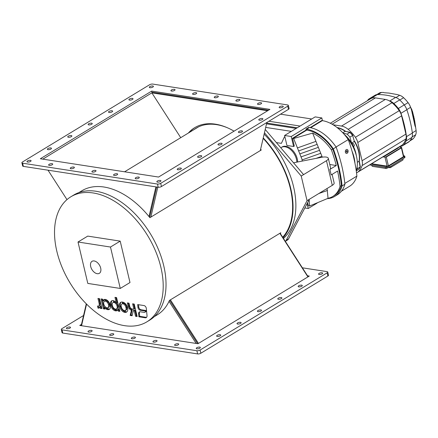 <?xml version="1.0" encoding="UTF-8"?>
<svg xmlns="http://www.w3.org/2000/svg" width="438" height="438" viewBox="0 0 438 438"><rect width="100%" height="100%" fill="white"/><g stroke="black" fill="none" stroke-linecap="round" stroke-linejoin="round"><path stroke-width="0.66" d="M280.38 233.657A72.593 45.092 58.7 0 0 280.796 232.742L169.457 300.413A72.593 45.092 58.7 0 1 157.231 314.867L154.291 316.652M263.145 138.353A72.593 45.092 58.7 0 1 290.328 188.384A72.593 45.092 58.7 0 1 282.691 237.248M227.755 127.912A66.735 41.451 -121.3 0 0 196.208 128.137A66.735 41.451 -121.3 0 0 194.171 129.511M260.615 149.232A72.593 45.092 58.7 0 1 261.245 150.015L149.9 217.686A72.593 45.092 58.7 0 0 81.824 190.804L78.889 192.589M67.019 328.73A2.108 0.766 166.7 0 1 66.379 328.358A2.108 0.766 166.7 0 1 67.534 327.35A2.108 0.766 166.7 0 1 69.839 327.016A2.108 0.766 166.7 0 1 70.48 327.389A2.108 0.766 166.7 0 1 69.324 328.396A2.108 0.766 166.7 0 1 67.019 328.73M88.662 332.081A2.108 0.766 166.7 0 1 88.022 331.708A2.108 0.766 166.7 0 1 89.177 330.701A2.108 0.766 166.7 0 1 91.487 330.361A2.108 0.766 166.7 0 1 92.128 330.739A2.108 0.766 166.7 0 1 90.973 331.747A2.108 0.766 166.7 0 1 88.662 332.081M110.31 335.426A2.108 0.766 166.7 0 1 109.67 335.054A2.108 0.766 166.7 0 1 110.825 334.046A2.108 0.766 166.7 0 1 113.13 333.712A2.108 0.766 166.7 0 1 113.77 334.084A2.108 0.766 166.7 0 1 112.615 335.092A2.108 0.766 166.7 0 1 110.31 335.426M131.953 338.777A2.108 0.766 166.7 0 1 131.312 338.404A2.108 0.766 166.7 0 1 132.468 337.397A2.108 0.766 166.7 0 1 134.773 337.063A2.108 0.766 166.7 0 1 135.413 337.435A2.108 0.766 166.7 0 1 134.258 338.443A2.108 0.766 166.7 0 1 131.953 338.777M153.596 342.127A2.108 0.766 166.7 0 1 152.955 341.755A2.108 0.766 166.7 0 1 154.11 340.748A2.108 0.766 166.7 0 1 156.421 340.408A2.108 0.766 166.7 0 1 157.061 340.786A2.108 0.766 166.7 0 1 155.906 341.793A2.108 0.766 166.7 0 1 153.596 342.127M175.244 345.478A2.108 0.766 166.7 0 1 174.603 345.1A2.108 0.766 166.7 0 1 175.758 344.093A2.108 0.766 166.7 0 1 178.063 343.759A2.108 0.766 166.7 0 1 178.704 344.131A2.108 0.766 166.7 0 1 177.549 345.139A2.108 0.766 166.7 0 1 175.244 345.478M196.886 348.823A2.108 0.766 166.7 0 1 196.246 348.451A2.108 0.766 166.7 0 1 197.401 347.444A2.108 0.766 166.7 0 1 199.706 347.11A2.108 0.766 166.7 0 1 200.347 347.482A2.108 0.766 166.7 0 1 199.191 348.489A2.108 0.766 166.7 0 1 196.886 348.823M217.27 336.433A2.108 0.766 166.7 0 1 216.635 336.061A2.108 0.766 166.7 0 1 217.79 335.054A2.108 0.766 166.7 0 1 220.095 334.72A2.108 0.766 166.7 0 1 220.736 335.092A2.108 0.766 166.7 0 1 219.58 336.099A2.108 0.766 166.7 0 1 217.27 336.433M237.659 324.043A2.108 0.766 166.7 0 1 237.018 323.671A2.108 0.766 166.7 0 1 238.173 322.664A2.108 0.766 166.7 0 1 240.484 322.33A2.108 0.766 166.7 0 1 241.119 322.702A2.108 0.766 166.7 0 1 239.969 323.709A2.108 0.766 166.7 0 1 237.659 324.043M258.048 311.653A2.108 0.766 166.7 0 1 257.407 311.281A2.108 0.766 166.7 0 1 258.562 310.274A2.108 0.766 166.7 0 1 260.867 309.94A2.108 0.766 166.7 0 1 261.508 310.312A2.108 0.766 166.7 0 1 260.353 311.319A2.108 0.766 166.7 0 1 258.048 311.653M278.431 299.264A2.108 0.766 166.7 0 1 277.791 298.891A2.108 0.766 166.7 0 1 278.946 297.884A2.108 0.766 166.7 0 1 281.256 297.544A2.108 0.766 166.7 0 1 281.897 297.922A2.108 0.766 166.7 0 1 280.742 298.93A2.108 0.766 166.7 0 1 278.431 299.264M298.82 286.874A2.108 0.766 166.7 0 1 298.179 286.501A2.108 0.766 166.7 0 1 299.335 285.494A2.108 0.766 166.7 0 1 301.64 285.154A2.108 0.766 166.7 0 1 302.28 285.527A2.108 0.766 166.7 0 1 301.125 286.534A2.108 0.766 166.7 0 1 298.82 286.874M319.203 274.484A2.108 0.766 166.7 0 1 318.568 274.106A2.108 0.766 166.7 0 1 319.724 273.098A2.108 0.766 166.7 0 1 322.029 272.764A2.108 0.766 166.7 0 1 322.669 273.137A2.108 0.766 166.7 0 1 321.514 274.144A2.108 0.766 166.7 0 1 319.203 274.484M62.765 333.055A2.343 0.849 166.7 0 1 62.054 332.639L61.304 329.453A2.343 0.849 -13.3 0 0 62.01 329.869L62.765 333.055L197.626 353.92L196.876 350.734A2.343 0.849 -13.3 0 0 200.106 350.039L200.861 353.225A2.343 0.849 166.7 0 1 197.626 353.92M83.565 315.502L61.917 328.659A2.343 0.849 -13.3 0 0 61.304 329.453M327.887 276.022L327.131 272.836A2.343 0.849 -13.3 0 0 327.744 272.042L328.5 275.228A2.343 0.849 166.7 0 1 327.887 276.022L200.861 353.225M327.744 272.042A2.343 0.849 -13.3 0 0 327.038 271.626L302.373 267.81M307.509 275.781L309.299 276.06L197.96 343.731L79.749 325.439L81.501 324.372M196.876 350.734L62.01 329.869M327.131 272.836L200.106 350.039M280.074 233.18L308.138 276.761L280.074 233.18M86.281 303.824L81.2 325.664M81.539 325.713L86.565 304.109L81.539 325.713M169.035 301.328L196.164 343.452L169.035 301.328M169.67 300.282L197.62 343.677L169.67 300.282M279.86 233.312L307.925 276.893M198.463 343.419L170.398 299.838M152.758 85.99A2.108 0.766 -13.3 0 0 150.453 86.324A2.108 0.766 -13.3 0 0 149.298 87.332A2.108 0.766 -13.3 0 0 149.938 87.704A2.108 0.766 -13.3 0 0 152.243 87.37A2.108 0.766 -13.3 0 0 153.399 86.363A2.108 0.766 -13.3 0 0 152.758 85.99M132.375 98.38A2.108 0.766 -13.3 0 0 130.064 98.714A2.108 0.766 -13.3 0 0 128.909 99.722A2.108 0.766 -13.3 0 0 129.549 100.099A2.108 0.766 -13.3 0 0 131.86 99.76A2.108 0.766 -13.3 0 0 133.015 98.753A2.108 0.766 -13.3 0 0 132.375 98.38M111.986 110.77A2.108 0.766 -13.3 0 0 109.681 111.104A2.108 0.766 -13.3 0 0 108.525 112.117A2.108 0.766 -13.3 0 0 109.166 112.489A2.108 0.766 -13.3 0 0 111.471 112.15A2.108 0.766 -13.3 0 0 112.626 111.142A2.108 0.766 -13.3 0 0 111.986 110.77M91.602 123.16A2.108 0.766 -13.3 0 0 89.292 123.5A2.108 0.766 -13.3 0 0 88.137 124.507A2.108 0.766 -13.3 0 0 88.777 124.879A2.108 0.766 -13.3 0 0 91.088 124.545A2.108 0.766 -13.3 0 0 92.237 123.538A2.108 0.766 -13.3 0 0 91.602 123.16M71.213 135.55A2.108 0.766 -13.3 0 0 68.908 135.889A2.108 0.766 -13.3 0 0 67.753 136.897A2.108 0.766 -13.3 0 0 68.388 137.269A2.108 0.766 -13.3 0 0 70.699 136.935A2.108 0.766 -13.3 0 0 71.854 135.928A2.108 0.766 -13.3 0 0 71.213 135.55M50.824 147.945A2.108 0.766 -13.3 0 0 48.519 148.279A2.108 0.766 -13.3 0 0 47.364 149.287A2.108 0.766 -13.3 0 0 48.005 149.659A2.108 0.766 -13.3 0 0 50.31 149.325A2.108 0.766 -13.3 0 0 51.465 148.318A2.108 0.766 -13.3 0 0 50.824 147.945M30.441 160.335A2.108 0.766 -13.3 0 0 28.131 160.669A2.108 0.766 -13.3 0 0 26.975 161.677A2.108 0.766 -13.3 0 0 27.616 162.049A2.108 0.766 -13.3 0 0 29.926 161.715A2.108 0.766 -13.3 0 0 31.082 160.708A2.108 0.766 -13.3 0 0 30.441 160.335M174.406 89.341A2.108 0.766 -13.3 0 0 172.096 89.675A2.108 0.766 -13.3 0 0 170.94 90.682A2.108 0.766 -13.3 0 0 171.581 91.055A2.108 0.766 -13.3 0 0 173.891 90.721A2.108 0.766 -13.3 0 0 175.047 89.713A2.108 0.766 -13.3 0 0 174.406 89.341M52.084 163.681A2.108 0.766 -13.3 0 0 49.779 164.02A2.108 0.766 -13.3 0 0 48.623 165.027A2.108 0.766 -13.3 0 0 49.264 165.4A2.108 0.766 -13.3 0 0 51.569 165.066A2.108 0.766 -13.3 0 0 52.724 164.053A2.108 0.766 -13.3 0 0 52.084 163.681M196.049 92.686A2.108 0.766 -13.3 0 0 193.744 93.026A2.108 0.766 -13.3 0 0 192.589 94.033A2.108 0.766 -13.3 0 0 193.229 94.405A2.108 0.766 -13.3 0 0 195.534 94.071A2.108 0.766 -13.3 0 0 196.689 93.064A2.108 0.766 -13.3 0 0 196.049 92.686M73.726 167.031A2.108 0.766 -13.3 0 0 71.421 167.365A2.108 0.766 -13.3 0 0 70.266 168.373A2.108 0.766 -13.3 0 0 70.907 168.745A2.108 0.766 -13.3 0 0 73.212 168.411A2.108 0.766 -13.3 0 0 74.367 167.404A2.108 0.766 -13.3 0 0 73.726 167.031M217.691 96.037A2.108 0.766 -13.3 0 0 215.386 96.371A2.108 0.766 -13.3 0 0 214.231 97.378A2.108 0.766 -13.3 0 0 214.872 97.751A2.108 0.766 -13.3 0 0 217.177 97.417A2.108 0.766 -13.3 0 0 218.332 96.409A2.108 0.766 -13.3 0 0 217.691 96.037M95.374 170.382A2.108 0.766 -13.3 0 0 93.064 170.716A2.108 0.766 -13.3 0 0 91.909 171.723A2.108 0.766 -13.3 0 0 92.549 172.096A2.108 0.766 -13.3 0 0 94.86 171.762A2.108 0.766 -13.3 0 0 96.015 170.754A2.108 0.766 -13.3 0 0 95.374 170.382M239.34 99.388A2.108 0.766 -13.3 0 0 237.029 99.722A2.108 0.766 -13.3 0 0 235.874 100.729A2.108 0.766 -13.3 0 0 236.515 101.101A2.108 0.766 -13.3 0 0 238.825 100.767A2.108 0.766 -13.3 0 0 239.98 99.76A2.108 0.766 -13.3 0 0 239.34 99.388M117.017 173.727A2.108 0.766 -13.3 0 0 114.712 174.067A2.108 0.766 -13.3 0 0 113.557 175.074A2.108 0.766 -13.3 0 0 114.198 175.446A2.108 0.766 -13.3 0 0 116.503 175.112A2.108 0.766 -13.3 0 0 117.658 174.105A2.108 0.766 -13.3 0 0 117.017 173.727M260.982 102.738A2.108 0.766 -13.3 0 0 258.677 103.072A2.108 0.766 -13.3 0 0 257.522 104.08A2.108 0.766 -13.3 0 0 258.157 104.452A2.108 0.766 -13.3 0 0 260.468 104.118A2.108 0.766 -13.3 0 0 261.623 103.111A2.108 0.766 -13.3 0 0 260.982 102.738M138.66 177.078A2.108 0.766 -13.3 0 0 136.355 177.412A2.108 0.766 -13.3 0 0 135.2 178.419A2.108 0.766 -13.3 0 0 135.84 178.792A2.108 0.766 -13.3 0 0 138.145 178.458A2.108 0.766 -13.3 0 0 139.3 177.45A2.108 0.766 -13.3 0 0 138.66 177.078M282.625 106.084A2.108 0.766 -13.3 0 0 280.32 106.418A2.108 0.766 -13.3 0 0 279.165 107.425A2.108 0.766 -13.3 0 0 279.805 107.803A2.108 0.766 -13.3 0 0 282.11 107.463A2.108 0.766 -13.3 0 0 283.266 106.456A2.108 0.766 -13.3 0 0 282.625 106.084M262.242 118.474A2.108 0.766 -13.3 0 0 259.931 118.813A2.108 0.766 -13.3 0 0 258.776 119.82A2.108 0.766 -13.3 0 0 259.416 120.193A2.108 0.766 -13.3 0 0 261.727 119.853A2.108 0.766 -13.3 0 0 262.882 118.846A2.108 0.766 -13.3 0 0 262.242 118.474M241.853 130.863A2.108 0.766 -13.3 0 0 239.548 131.203A2.108 0.766 -13.3 0 0 238.392 132.21A2.108 0.766 -13.3 0 0 239.033 132.583A2.108 0.766 -13.3 0 0 241.338 132.249A2.108 0.766 -13.3 0 0 242.493 131.241A2.108 0.766 -13.3 0 0 241.853 130.863M221.469 143.259A2.108 0.766 -13.3 0 0 219.159 143.593A2.108 0.766 -13.3 0 0 218.004 144.6A2.108 0.766 -13.3 0 0 218.644 144.973A2.108 0.766 -13.3 0 0 220.949 144.639A2.108 0.766 -13.3 0 0 222.104 143.631A2.108 0.766 -13.3 0 0 221.469 143.259M201.08 155.649A2.108 0.766 -13.3 0 0 198.77 155.983A2.108 0.766 -13.3 0 0 197.62 156.99A2.108 0.766 -13.3 0 0 198.255 157.362A2.108 0.766 -13.3 0 0 200.566 157.028A2.108 0.766 -13.3 0 0 201.721 156.021A2.108 0.766 -13.3 0 0 201.08 155.649M180.691 168.039A2.108 0.766 -13.3 0 0 178.386 168.373A2.108 0.766 -13.3 0 0 177.231 169.38A2.108 0.766 -13.3 0 0 177.872 169.752A2.108 0.766 -13.3 0 0 180.177 169.418A2.108 0.766 -13.3 0 0 181.332 168.411A2.108 0.766 -13.3 0 0 180.691 168.039M160.308 180.429A2.108 0.766 -13.3 0 0 157.998 180.763A2.108 0.766 -13.3 0 0 156.842 181.77A2.108 0.766 -13.3 0 0 157.483 182.142A2.108 0.766 -13.3 0 0 159.793 181.808A2.108 0.766 -13.3 0 0 160.949 180.801A2.108 0.766 -13.3 0 0 160.308 180.429M152.774 84.08A2.343 0.849 -13.3 0 0 149.539 84.775L22.513 161.978A2.343 0.849 -13.3 0 0 21.9 162.772A2.343 0.849 -13.3 0 0 22.612 163.188L157.472 184.053A2.343 0.849 -13.3 0 0 160.708 183.358L287.733 106.155A2.343 0.849 -13.3 0 0 288.346 105.361A2.343 0.849 -13.3 0 0 287.635 104.945L152.774 84.08M288.346 105.361L289.096 108.547A2.343 0.849 166.7 0 1 288.483 109.341L287.733 106.155M160.708 183.358L161.458 186.544A2.343 0.849 166.7 0 1 158.227 187.24L157.472 184.053M22.612 163.188L23.362 166.374A2.343 0.849 166.7 0 1 22.656 165.958L21.9 162.772M151.69 91.088L40.345 158.759L158.556 177.051L269.901 109.374L151.69 91.088L152.068 92.703M23.362 166.374L158.227 187.24M161.458 186.544L288.483 109.341M180.73 137.68L151.86 92.856L42.804 159.136M155.906 186.878L149.002 216.564M66.976 199.619L48.021 170.19M156.684 186.999L149.626 217.341M150.842 217.111L157.806 187.174M266.835 122.498L260.303 150.584M234.051 131.165A67.906 42.179 -121.3 0 0 194.658 127.704A67.906 42.179 -121.3 0 0 188.345 133.053M151.844 92.867L267.618 110.765M195.134 127.425A67.906 42.179 -121.3 0 0 189.282 132.479M151.833 92.851L152.769 92.276L268.56 110.19M356.253 170.864L358.634 169.413A26.811 16.655 -121.3 0 0 360.118 167.042A26.811 16.655 58.7 0 1 358.634 169.413L358.87 169.271A26.811 16.655 58.7 0 0 360.354 166.9L359.286 161.069L360.354 166.9M352.081 143.845A23.532 14.618 58.7 0 0 351.621 143.067L354.364 141.397A23.532 14.618 58.7 0 1 359.05 161.211A23.532 14.618 -121.3 0 0 354.364 141.397L352.65 135.468A26.811 16.655 -121.3 0 0 349.896 132.435A26.811 16.655 58.7 0 1 352.65 135.468L349.907 137.132L351.621 143.067A23.532 14.618 -121.3 0 0 344.224 134.357M350.132 132.292L345.188 131.312L350.132 132.292A26.811 16.655 58.7 0 1 352.886 135.326M337.353 127.759A23.532 14.618 58.7 0 1 345.188 131.312A23.532 14.618 -121.3 0 0 337.353 127.759M384.531 155.895L385.057 155.977L398.383 147.874L398.312 147.518M354.599 141.255A23.532 14.618 58.7 0 1 359.286 161.069M337.052 127.524A23.532 14.618 58.7 0 1 345.423 131.17M384.969 155.627L385.057 155.977M357.381 172.391L401.213 145.755A15.511 9.636 -121.3 0 0 402.035 145.153A28.098 17.454 -121.3 0 0 405.916 138.939A9.986 6.203 -121.3 0 0 405.922 134.099L362.089 160.735A9.986 6.203 58.7 0 1 362.084 165.575A28.098 17.454 58.7 0 1 358.202 171.795A15.511 9.636 58.7 0 1 357.381 172.391A15.511 9.636 58.7 0 1 356.521 172.829M362.089 160.735L357.78 142.509L401.613 115.873A9.986 6.203 -121.3 0 0 399.232 110.661A28.098 17.454 -121.3 0 0 392.005 102.727A15.511 9.636 -121.3 0 0 385.341 99.426L375.426 97.893A15.511 9.636 -121.3 0 0 370.69 98.703L330.307 123.248M385.341 99.426L341.509 126.067A15.511 9.636 58.7 0 1 348.172 129.363A28.098 17.454 58.7 0 1 355.399 137.302A9.986 6.203 58.7 0 1 357.78 142.509M341.509 126.067L333.044 124.759M405.922 134.099L401.613 115.873M414.425 119.963L415.673 127.584L414.945 125.695L411.605 110.371L412.536 111.613L409.607 105.011A10.184 6.329 -121.3 0 0 408.074 102.64A28.684 17.816 -121.3 0 0 403.595 97.718A10.184 6.329 -121.3 0 0 399.67 95.292A93.316 57.964 -121.3 0 0 397.211 94.564L389.13 93.097L384.416 92.741M412.536 111.613L414.277 118.961M409.848 140.91L412.366 139.377A10.184 6.329 -121.3 0 0 413.264 138.627A28.684 17.816 -121.3 0 0 415.673 134.773A10.184 6.329 -121.3 0 0 416.1 130.562A93.316 57.964 -121.3 0 0 415.837 128.684L414.6 120.346M383.934 92.642L383.715 92.473A93.316 57.964 -121.3 0 0 381.432 92.473A10.184 6.329 -121.3 0 0 379.297 93.07L376.735 94.63M411.605 110.371A93.316 57.964 -121.3 0 0 410.603 107.305A10.184 6.329 -121.3 0 0 409.607 105.011M415.837 128.684L415.837 128.684A93.316 57.964 -121.3 0 0 415.673 127.584M414.041 117.74L414.452 122.591M414.009 120.669L413.795 116.393M413.505 115.375L413.417 117.959M413.209 114.23L412.842 115.791M412.87 112.999L412.185 113.431M400.31 146.303A93.666 58.183 -121.3 0 0 400.463 146.303A10.539 6.543 -121.3 0 0 402.67 145.684L408.55 142.109A10.539 6.543 -121.3 0 0 409.481 141.332A29.034 18.035 -121.3 0 0 411.917 137.428A10.539 6.543 -121.3 0 0 412.361 133.075A93.666 58.183 -121.3 0 0 406.842 109.73A10.539 6.543 -121.3 0 0 404.225 104.906A29.034 18.035 -121.3 0 0 399.691 99.919A10.539 6.543 -121.3 0 0 395.629 97.411A93.666 58.183 -121.3 0 0 377.326 94.581A10.539 6.543 -121.3 0 0 375.12 95.199L369.239 98.774A10.539 6.543 -121.3 0 0 368.309 99.546A29.034 18.035 -121.3 0 0 367.373 100.718M402.67 145.684A10.539 6.543 -121.3 0 0 403.601 144.907A29.034 18.035 -121.3 0 0 406.031 141.003A10.539 6.543 -121.3 0 0 406.48 136.651A93.666 58.183 -121.3 0 0 400.962 113.305A10.539 6.543 -121.3 0 0 398.345 108.476A29.034 18.035 -121.3 0 0 393.811 103.494A10.539 6.543 -121.3 0 0 389.749 100.986A93.666 58.183 -121.3 0 0 389.278 100.839M371.878 98.145A93.666 58.183 -121.3 0 0 371.446 98.156A10.539 6.543 -121.3 0 0 369.239 98.774M399.193 146.982L401.575 147.349A0.936 0.339 166.7 0 1 401.575 147.354A0.936 0.339 166.7 0 1 401.575 147.392L401.378 147.885L386.321 157.034L385.692 157.045A0.936 0.339 166.7 0 1 385.577 157.072L382.774 156.963M401.575 147.354L403.705 156.377A0.936 0.339 166.7 0 1 403.458 156.694L388.407 165.843A0.936 0.339 166.7 0 1 387.115 166.122L371.638 163.73M402.982 158.797L403.584 158.342M387.301 167.617L388.451 167.628L390.784 166.363L404.537 157.762A1.637 0.597 -13.3 0 0 404.964 157.209L404.712 156.147A1.637 0.597 166.7 0 1 404.285 156.705L388.917 166.046A1.637 0.597 166.7 0 1 386.65 166.528L371.013 164.108M403.015 158.928A1.637 1.018 58.7 0 1 402.703 160.149L390.472 167.584A1.637 1.018 -121.3 0 0 390.784 166.363M390.472 167.584A1.637 1.018 -121.3 0 1 389.968 167.672L389.47 167.595A1.637 0.597 -13.3 0 0 387.208 168.082L386.738 168.367A1.637 1.139 98.8 0 1 386.135 168.499L381.476 167.776A1.637 1.139 -81.2 0 1 381.46 167.776L377.299 167.13A1.637 1.139 98.8 0 0 377.31 167.135A1.637 1.139 98.8 0 0 377.326 167.135M369.743 164.88A1.637 0.597 -13.3 0 0 370.088 164.989L386.902 167.59A1.637 0.597 -13.3 0 0 389.168 167.102L388.917 166.046M385.287 167.546A1.637 1.139 98.8 0 0 386.135 168.499M377.31 167.135L372.65 166.413A1.637 1.139 -81.2 0 1 371.802 165.46M403.557 155.753L404.214 155.857A1.637 0.597 166.7 0 1 404.712 156.147M353.45 146.44A23.532 14.618 58.7 0 1 355.875 153.267A23.532 14.618 58.7 0 1 356.346 155.704M356.236 170.743A29.269 18.182 -121.3 0 0 345.67 136.092M352.043 151.209A29.269 18.182 58.7 0 1 354.939 163.171A29.269 18.182 -121.3 0 0 352.043 151.209M353.023 143.39L352.371 143.85L352.705 145.317L353.696 146.325L354.347 145.859L354.014 144.398L353.023 143.39L351.577 144.091M351.637 144.206L352.371 143.85M352.355 145.487L352.705 145.317M352.973 146.67L353.696 146.325M357.096 167.19L357.37 168.707A26.811 16.655 58.7 0 1 356.318 170.513M343.14 133.147L347.148 134.105A26.811 16.655 58.7 0 1 349.907 137.132M357.37 168.707L360.118 167.042L359.05 161.211L357.32 162.263M347.148 134.105L349.896 132.435L345.188 131.312L342.79 132.769M346.294 149.632A1.993 1.38 -81.2 0 1 347.022 149.468A1.993 1.38 -81.2 0 1 348.117 151.126A1.993 1.38 -81.2 0 1 347.148 153.24A1.993 1.38 -81.2 0 1 346.414 153.404A1.993 1.38 -81.2 0 1 345.319 151.745A1.993 1.38 -81.2 0 1 346.294 149.632M346.896 152.172L346.338 152.09L346.896 152.172L347.279 151.515L347.104 150.781L346.546 150.699L346.162 151.351L346.338 152.09M78.013 242.011L87.803 283.419L120.269 288.439L129.993 282.532L120.204 241.124L87.737 236.104L78.013 242.011L110.48 247.037L120.204 241.124M120.269 288.439L110.48 247.037M100.685 268.094A7.024 4.364 58.7 0 1 99.338 273.328A7.024 4.364 58.7 0 1 90.699 266.55A7.024 4.364 58.7 0 1 92.04 261.322A7.024 4.364 58.7 0 1 100.685 268.094M293.531 162.788L321.629 157.297A7.024 2.551 166.7 0 1 326.184 157.078A7.024 2.551 166.7 0 1 328.314 158.321A7.024 2.551 166.7 0 1 326.474 160.708L301.224 176.054L307.049 200.686L286.189 240.298A7.024 4.364 58.7 0 1 285.324 241.333L287.47 240.04A7.024 4.364 58.7 0 0 288.543 238.869L286.189 240.298M280.802 147.803A12.291 7.638 58.7 0 1 281.333 147.431A12.291 7.638 58.7 0 1 285.083 146.79A12.291 7.638 58.7 0 1 296.844 162.142M281.333 147.431L282.121 146.954A12.291 7.638 58.7 0 1 285.866 146.314A12.291 7.638 58.7 0 1 297.632 161.989M302.264 161.08L301.946 159.12L293.641 138.501L312.623 133.103A37.23 23.126 58.7 0 1 331.402 149.823A117.083 72.724 58.7 0 1 336.28 165.515L329.885 169.402L331.188 174.921L337.583 171.034A117.083 72.724 58.7 0 1 340.036 186.347A37.23 23.126 58.7 0 1 332.792 196.459A37.23 23.126 58.7 0 1 328.04 198.304L309.595 206.008L309.146 199.733M312.623 133.103L322.297 157.176M327.29 198.66A38.166 23.707 -121.3 0 0 334.61 196.448L337.435 194.729A38.166 23.707 -121.3 0 0 344.903 184.212A118.019 73.305 -121.3 0 0 336.132 147.108A38.166 23.707 -121.3 0 0 309.431 127.502L308.812 127.409L305.992 129.122L306.605 129.221L309.431 127.502M334.61 196.448A38.166 23.707 -121.3 0 0 342.083 185.926L344.903 184.212M342.083 185.926A118.019 73.305 -121.3 0 0 333.313 148.821L336.132 147.108M333.313 148.821A38.166 23.707 -121.3 0 0 306.605 129.221M341.41 191.22L349.65 186.21A37.23 23.126 -121.3 0 0 356.893 176.098A117.083 72.724 -121.3 0 0 348.259 139.58A37.23 23.126 -121.3 0 0 322.33 120.636L321.716 120.538L310.077 127.611M344.826 183.434L356.893 176.098M336.061 146.998L348.259 139.58M329.973 169.347L336.247 165.537M329.776 164.507L336.236 165.504M327.082 188.51L328.04 198.304M331.402 149.823L332.738 149.013A117.083 72.724 58.7 0 1 341.372 185.537L340.036 186.347M332.792 196.459L334.123 195.649A37.23 23.126 -121.3 0 0 341.372 185.537M332.738 149.013A37.23 23.126 -121.3 0 0 306.808 130.07L306.189 129.976L305.992 129.122M322.461 120.653L321.815 117.926L315.157 116.897L284.58 135.484L291.237 136.514L293.597 146.495L294.303 146.062L292.469 138.315L306.189 129.976M321.815 117.926L291.237 136.514M284.58 135.484L286.939 145.465L293.597 146.495M296.187 128.427L266.523 123.839M266.709 123.045L297.26 127.776M300.085 126.056L268.916 121.238M307.104 203.621L308.253 208.493L317.079 203.128M308.253 208.493L304.815 207.962M311.714 118.988L280.544 114.17M307.657 202.564L308.434 205.838L309.047 205.931A37.23 23.126 -121.3 0 0 309.595 206.008M327.476 190.448L318.859 193.508M328.314 158.321L330.575 167.874A7.024 2.551 166.7 0 1 329.967 169.32M315.875 141.381L297.353 147.962M293.641 138.501A37.23 23.126 -121.3 0 0 293.082 138.408L292.469 138.315M284.875 136.733L284.344 137.056L281.388 143.352L276.362 142.574M284.974 137.154L284.344 137.056M332.108 174.362L334.139 182.953A7.024 2.551 166.7 0 1 332.294 185.34L307.049 200.686M309.403 199.257L288.543 238.869M265.22 129.451L303.578 174.625M264.453 132.747L301.224 176.054M103.937 301.798A3.663 2.278 -121.3 0 0 103.773 303.956A3.663 2.278 -121.3 0 0 103.817 304.12A3.635 2.256 -121.3 0 0 103.85 304.29A3.635 2.256 -121.3 0 0 105.087 306.655A3.252 2.02 -121.3 0 0 106.784 307.772L107.195 309.518A4.347 2.699 58.7 0 1 106.018 308.894A4.117 2.557 58.7 0 1 104.567 307.301L104.983 309.058L103.363 308.806L101.025 298.913L102.645 299.165L103.083 301.015A4.314 2.683 58.7 0 1 103.817 299.718A4.183 2.595 58.7 0 1 103.954 299.625A4.183 2.595 58.7 0 1 104.797 299.384L105.213 301.125A3.186 1.976 -121.3 0 0 104.397 301.311A3.186 1.976 -121.3 0 0 104.014 301.678L103.937 301.798M115.572 310.175A4.823 2.995 58.7 0 1 113.409 308.56A5.65 3.509 58.7 0 1 111.548 304.952A5.65 3.509 58.7 0 1 111.498 304.738L110.715 305.215A5.771 3.581 58.7 0 1 110.666 305.012A5.771 3.581 58.7 0 1 110.891 301.678A4.78 2.967 58.7 0 1 111.624 300.873A4.78 2.967 58.7 0 1 113.146 300.632A4.177 2.595 58.7 0 1 113.327 300.665L113.749 302.444A3.197 1.987 -121.3 0 0 112.944 302.631A3.197 1.987 -121.3 0 0 112.544 303.014L112.478 303.134A3.718 2.31 -121.3 0 0 112.309 305.319A3.718 2.31 -121.3 0 0 112.352 305.472A3.564 2.212 -121.3 0 0 112.385 305.647A3.564 2.212 -121.3 0 0 113.617 307.991A3.208 1.993 -121.3 0 0 115.32 309.097L115.742 310.876A4.347 2.699 58.7 0 1 115.561 310.854A4.823 2.995 58.7 0 1 112.626 309.042A5.65 3.509 58.7 0 1 110.765 305.428A5.65 3.509 58.7 0 1 110.715 305.215M111.498 304.738A5.771 3.581 58.7 0 1 111.449 304.536A5.771 3.581 58.7 0 1 111.674 301.202A4.78 2.967 58.7 0 1 112.046 300.687M139.695 310.038A2.409 1.495 58.7 0 1 138.014 307.777A2.409 1.495 58.7 0 1 137.948 307.399L137.669 304.585L144.014 305.565A2.409 1.495 58.7 0 1 146.308 308.39L147.026 315.574A3.438 2.135 58.7 0 1 146.276 317.599A3.438 2.135 58.7 0 1 145.224 317.774L138.89 316.794L138.611 313.997A3.438 2.135 58.7 0 1 139.361 311.971A3.438 2.135 58.7 0 1 140.412 311.79L144.239 312.387A2.102 1.303 -121.3 0 0 144.879 312.272A2.102 1.303 -121.3 0 0 145.339 311.035L140.242 310.224A2.409 1.495 58.7 0 1 139.695 310.038L140.478 309.562A2.409 1.495 58.7 0 1 138.797 307.295A2.409 1.495 58.7 0 1 138.731 306.923L138.512 304.717M121.315 306.83A3.75 2.332 -121.3 0 0 121.359 307.033A3.75 2.332 -121.3 0 0 122.585 309.42A3.137 1.949 -121.3 0 0 124.25 310.531L124.682 312.36A5.568 3.46 58.7 0 1 119.744 306.89L119.667 306.578A5.393 3.351 58.7 0 1 119.618 306.386A5.393 3.351 58.7 0 1 119.952 303.058A5.59 3.471 58.7 0 1 120.674 302.357A5.59 3.471 58.7 0 1 122.246 302.045L122.656 303.78A3.23 2.009 -121.3 0 0 121.89 303.972A3.23 2.009 -121.3 0 0 121.43 304.448A3.707 2.305 -121.3 0 0 121.26 306.633A3.707 2.305 -121.3 0 0 121.315 306.83M124.491 311.544A5.568 3.46 58.7 0 1 120.527 306.414L120.45 306.096L119.667 306.578M120.45 306.096A5.393 3.351 58.7 0 1 120.401 305.91A5.393 3.351 58.7 0 1 120.74 302.581A5.59 3.471 58.7 0 1 121.091 302.16M56.836 251.264A73.179 45.453 -121.3 0 0 146.872 321.848A73.179 45.453 -121.3 0 0 160.894 267.366A73.179 45.453 -121.3 0 0 70.857 196.782A73.179 45.453 -121.3 0 0 56.836 251.264M146.872 321.848L149.692 320.134A73.179 45.453 -121.3 0 0 163.719 265.652A73.179 45.453 -121.3 0 0 73.683 195.069L70.857 196.782M129.002 303.167L129.818 306.622A2.272 1.413 -121.3 0 0 131.657 308.867A2.661 1.653 -121.3 0 0 131.969 308.943L133.891 309.239L132.605 303.802L134.209 304.049L137.16 316.532L135.556 316.28L134.269 310.843L133.283 310.69L132.117 315.749L130.163 315.448L131.438 310.279A4.062 2.524 58.7 0 1 129.292 308.686A4.024 2.497 58.7 0 1 128.164 306.359L127.348 302.91L129.002 303.167M126.812 305.669A5.535 3.438 58.7 0 1 127.578 307.794A5.568 3.46 58.7 0 1 126.549 312.097A5.568 3.46 58.7 0 1 125.016 312.409L124.584 310.586A3.039 1.889 -121.3 0 0 125.421 310.416A3.039 1.889 -121.3 0 0 125.991 309.65A3.838 2.387 -121.3 0 0 125.947 307.542A3.893 2.414 -121.3 0 0 124.95 305.264A2.967 1.845 -121.3 0 0 122.99 303.83L122.591 302.1A5.305 3.296 58.7 0 1 126.812 305.669M117.811 309.348A4.271 2.655 58.7 0 1 117.05 310.569A4.347 2.699 58.7 0 1 116.951 310.635A4.347 2.699 58.7 0 1 116.065 310.892L115.654 309.146A3.175 1.971 -121.3 0 0 116.475 308.965A3.175 1.971 -121.3 0 0 116.935 308.483A3.635 2.256 -121.3 0 0 117.056 306.167A3.668 2.278 -121.3 0 0 115.785 303.627A3.197 1.987 -121.3 0 0 114.077 302.494L113.666 300.758A4.177 2.595 58.7 0 1 114.882 301.432A4.473 2.776 58.7 0 1 116.327 303.063L114.97 297.336L116.579 297.583L119.831 311.358L118.227 311.106L117.811 309.348L118.594 308.872L119.01 310.63L118.227 311.106M110.173 305.133A5.628 3.499 58.7 0 1 109.987 308.631A4.856 3.017 58.7 0 1 109.27 309.398A4.856 3.017 58.7 0 1 107.71 309.639A4.347 2.699 58.7 0 1 107.54 309.611L107.118 307.826A3.252 2.02 -121.3 0 0 107.951 307.64A3.252 2.02 -121.3 0 0 108.372 307.23L108.4 307.186A3.564 2.217 -121.3 0 0 108.525 304.886A3.734 2.321 -121.3 0 0 107.25 302.329A3.186 1.976 -121.3 0 0 105.547 301.18L105.125 299.395A4.183 2.595 58.7 0 1 105.295 299.422A4.807 2.989 58.7 0 1 108.241 301.267A5.743 3.57 58.7 0 1 110.173 305.133M97.915 306.08A2.754 1.708 -121.3 0 0 98.895 305.965A2.754 1.708 -121.3 0 0 99.196 305.691L99.185 303.649L97.953 298.437L99.557 298.689L101.895 308.582L100.291 308.336L99.88 306.611A3.449 2.141 58.7 0 1 99.13 307.969A3.449 2.141 58.7 0 1 98.008 308.133L97.504 306.02L97.915 306.08M120.527 306.414L119.744 306.89M133.535 303.945L134.674 308.763L133.891 309.239M137.012 315.907L135.556 316.28M136.338 315.803L135.052 310.367L134.269 310.843M135.052 310.367L134.066 310.214L133.283 310.69M132.249 315.174L130.946 314.971L130.163 315.448M130.946 314.971L132.221 309.803L131.438 310.279M132.221 309.803A4.062 2.524 58.7 0 1 130.075 308.21L129.292 308.686M130.075 308.21A4.024 2.497 58.7 0 1 128.947 305.883L128.279 303.052M146.626 317.293A3.438 2.135 58.7 0 1 146.007 317.298L139.678 316.318L138.89 316.794M139.678 316.318L139.393 313.52A3.438 2.135 58.7 0 1 139.793 311.801M144.879 312.272L145.662 311.796A2.102 1.303 -121.3 0 0 146.122 310.558L145.339 311.035M146.122 310.558L145.334 311.013M146.117 310.537L141.025 309.748A2.409 1.495 58.7 0 1 140.478 309.562M126.916 311.818A5.568 3.46 58.7 0 1 125.799 311.933L125.016 312.409M125.799 311.933L125.438 310.405L126.204 309.94A3.039 1.889 -121.3 0 0 126.779 309.173A3.838 2.387 -121.3 0 0 126.735 307.065L125.947 307.542M126.735 307.065A3.893 2.414 -121.3 0 0 125.739 304.788A2.967 1.845 -121.3 0 0 123.773 303.353L122.99 303.83M123.773 303.353L123.543 302.39M117.307 310.345A4.347 2.699 58.7 0 1 116.847 310.416L116.065 310.892M116.847 310.416L116.503 308.949M116.475 308.965L117.258 308.489A3.175 1.971 -121.3 0 0 117.718 308.007A3.635 2.256 -121.3 0 0 117.844 305.691L117.056 306.167M117.844 305.691A3.668 2.278 -121.3 0 0 116.568 303.151A3.197 1.987 -121.3 0 0 116.431 302.997M116.021 302.62A3.197 1.987 -121.3 0 0 114.865 302.017L114.077 302.494M114.865 302.017L114.69 301.289M115.9 297.479L117.11 302.587L116.327 303.063M119.683 310.734L119.01 310.63M109.631 309.108A4.856 3.017 58.7 0 1 108.493 309.162L107.71 309.639M108.493 309.162A4.347 2.699 58.7 0 1 108.323 309.129L107.54 309.611M108.323 309.129L107.967 307.629M107.951 307.64L108.733 307.164A3.252 2.02 -121.3 0 0 109.155 306.753L108.372 307.23M109.155 306.753L108.4 307.186M109.182 306.709A3.564 2.217 -121.3 0 0 109.308 304.41L108.525 304.886M109.308 304.41A3.734 2.321 -121.3 0 0 108.033 301.848A3.186 1.976 -121.3 0 0 106.33 300.703L105.547 301.18M106.33 300.703L106.078 299.63M106.96 308.527A4.347 2.699 58.7 0 1 106.806 308.412A4.117 2.557 58.7 0 1 105.531 307.093M105.284 306.863L104.567 307.301M104.835 308.434L103.363 308.806M104.145 308.33L101.955 299.061M104.386 299.444A4.314 2.683 58.7 0 0 103.866 300.539L103.083 301.015M98.895 305.965L99.678 305.489A2.754 1.708 -121.3 0 0 99.984 305.215L99.196 305.691M99.984 305.215L99.968 303.173L98.884 298.585M101.747 307.963L100.291 308.336M101.074 307.859L100.669 306.135L99.88 306.611M99.481 307.662A3.449 2.141 58.7 0 1 98.791 307.657L98.008 308.133M98.791 307.657L98.424 306.118M264.119 134.176A73.179 45.453 58.7 0 1 293.564 186.736A73.179 45.453 58.7 0 1 283.424 238.381M263.249 137.915A73.179 45.453 58.7 0 1 290.744 188.45A73.179 45.453 58.7 0 1 283.014 237.746M358.202 171.795L402.035 145.153M362.084 165.575L405.916 138.939M355.399 137.302L399.232 110.661M348.172 129.363L392.005 102.727M332.119 124.211L375.426 97.893M412.01 109.982L410.603 107.305L406.798 109.615M415.673 134.773L412.092 136.946M412.328 132.856L416.1 130.562M413.264 138.627L410.149 140.521M381.432 92.473L377.978 94.57M399.67 95.292L395.985 97.537M403.595 97.718L399.801 100.023M408.074 102.64L404.269 104.956M406.48 136.651L412.361 133.075M411.917 137.428L406.031 141.003M400.962 113.305L406.842 109.73M398.345 108.476L404.225 104.906M393.811 103.494L399.691 99.919M389.749 100.986L395.629 97.411M371.446 98.156L377.326 94.581M403.601 144.907L409.481 141.332M383.195 156.705L385.577 157.072M385.692 157.045L401.575 147.392M386.321 157.034L388.407 165.843M387.115 166.122L385.029 157.313M403.458 156.694L401.378 147.885M387.099 167.612L387.208 168.082M389.47 167.595L389.333 167.004M370.022 164.71L370.088 164.989M404.537 157.762L404.285 156.705M386.902 167.59L386.65 166.528M317.057 144.387L298.535 150.968M319.411 150.376L300.89 156.952M321.766 156.361L316.094 158.375M310.657 127.726L322.33 120.636M299.707 153.952L318.229 147.371L299.707 153.946M320.583 153.355L302.061 159.936M293.082 138.408L306.808 130.07M265.696 127.403L291.341 131.373M326.474 160.708L332.294 185.34M113.409 308.56L112.626 309.042M120.74 302.581L119.952 303.058M128.947 305.883L128.164 306.359M146.007 317.298L145.224 317.774M139.393 313.52L138.611 313.997M141.025 309.748L140.242 310.224M138.731 306.923L137.948 307.399M111.674 301.202L110.891 301.678M126.779 309.173L125.991 309.65M125.739 304.788L124.95 305.264M117.718 308.007L116.935 308.483M116.568 303.151L115.785 303.627M108.033 301.848L107.25 302.329M106.806 308.412L106.018 308.894M104.096 299.548L103.817 299.718M99.968 303.173L99.185 303.649M414.863 124.162L414.277 118.561M401.536 147.31L399.237 146.954M124.6 171.795L198.37 126.96M122.596 303.539L121.89 303.972M113.683 302.182L112.944 302.631M105.147 300.857L104.397 301.311"/></g></svg>
